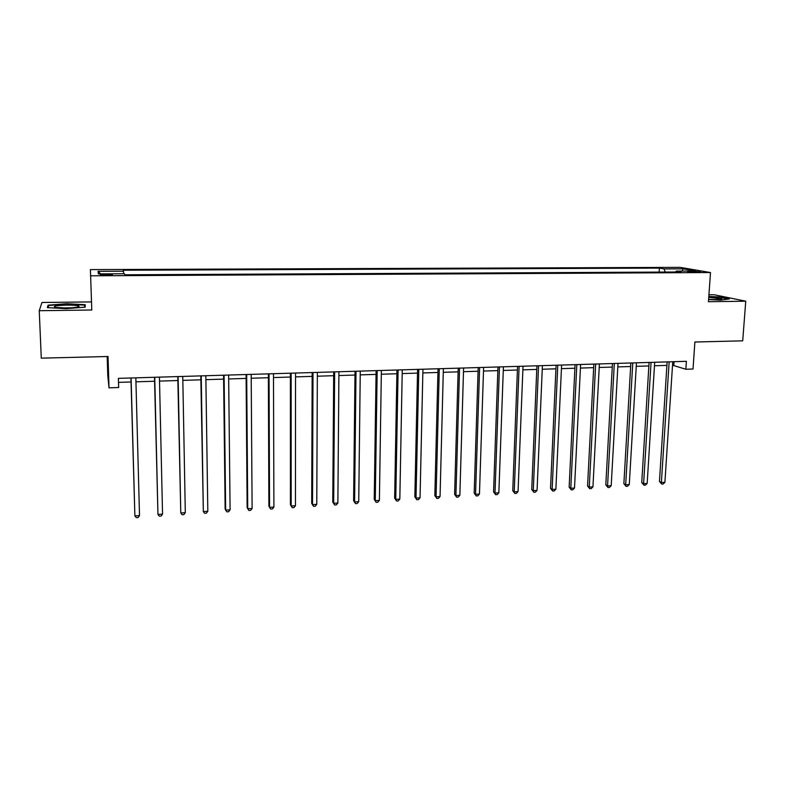 <?xml version="1.0" encoding="UTF-8"?>
<svg xmlns="http://www.w3.org/2000/svg" width="785" height="785" viewBox="0 0 785 785"><rect width="100%" height="100%" fill="white"/><g stroke="black" fill="none" stroke-linecap="round" stroke-linejoin="round"><path stroke-width="1.18" d="M106.387 275.28C111.146 275.192 113.069 274.936 112.176 274.524L106.191 274.171C101.442 274.259 99.509 274.514 100.392 274.936L106.387 275.28M107.182 356.518L107.781 375.544L109.007 387.829L118.653 387.515L118.388 378.36L686.394 361.316L685.855 369.244L693.027 369.019L694.882 342.015L742.708 340.837L745.75 301.204L714.183 294.738L708.933 294.797M91.511 301.911L41.968 302.48L39.25 310.713L41.281 358.146L108.016 356.498L109.007 387.829M680.183 267.361L90.412 269.598L90.618 275.81L710.494 272.542L680.183 267.361M693.126 271.306L687.572 271.688L695.127 272.228L700.681 271.846L693.126 271.306L693.067 272.199M665.268 272.052L664.041 268.921L659.39 268.097L123.255 270.226L123.726 273.759M664.041 268.921L683.107 268.843L695.628 271.002L676.219 271.1L675.659 272.002M123.588 271.198L98.086 271.306L98.36 273.887L124.481 273.759L124.844 274.799L681.144 271.973L676.219 271.1M710.494 272.542L708.443 301.705L745.75 301.204M39.25 310.713L91.786 310.006L90.618 275.81M672.529 365.211L685.855 369.244M118.506 382.364L131.046 381.981M135.942 381.824L154.586 381.245M159.522 381.098L177.852 380.529M182.836 380.372L200.862 379.812M205.876 379.655L223.617 379.116M228.67 378.959L246.117 378.419M251.21 378.252L268.372 377.722M273.494 377.565L290.381 377.045M295.533 376.888L312.145 376.368M317.336 376.211L333.684 375.701M338.894 375.544L354.977 375.044M360.227 374.877L376.044 374.396M381.324 374.229L396.886 373.748M402.195 373.582L417.512 373.111M422.84 372.944L437.912 372.473M443.27 372.306L458.106 371.854M463.484 371.688L478.075 371.236M483.491 371.06L497.847 370.618M503.283 370.451L517.413 370.01M522.869 369.843L536.773 369.411M542.249 369.244L555.937 368.822M561.442 368.646L574.905 368.234M580.429 368.067L593.676 367.655M599.22 367.478L612.261 367.076M617.824 366.909L630.659 366.507M636.242 366.33L648.871 365.947M654.474 365.771L666.907 365.388M674.06 361.689L673.834 365.172M659.39 268.097L659.145 272.081M682.185 271.07L683.107 268.843M98.086 271.306L100.647 273.877M708.59 299.566L720.64 300.115L729.363 298.938L719.923 296.985L708.806 296.485M47.365 307.632L66.175 308.652L85.192 307.151L85.222 304.708L66.892 303.736L48.062 305.159L47.365 307.632M48.15 307.367L48.062 305.159M48.062 307.671L48.65 305.561L66.892 303.736M667.132 361.895L659.459 481.47L661.372 482.52L669.154 361.836M664.905 482.304L663.139 484.021L661.726 484.109L661.372 482.52L664.905 482.304L672.755 361.728M661.726 484.109L659.459 481.47M649.087 362.435L641.747 482.589L643.612 483.648L651.059 362.376M647.174 483.423L645.427 485.15L644.004 485.238L643.612 483.648L647.174 483.423L654.69 362.268M644.004 485.238L641.747 482.589M630.865 362.984L623.869 483.717L625.674 484.787L632.779 362.925M629.276 484.561L627.539 486.288L626.096 486.386L625.674 484.787L629.276 484.561L636.449 362.817M626.096 486.386L623.869 483.717M612.457 363.534L605.804 484.855L607.561 485.935L614.312 363.484M611.201 485.699L609.464 487.446L608.012 487.534L607.561 485.935L611.201 485.699L618.021 363.367M608.012 487.534L605.804 484.855M593.862 364.093L587.563 486.003L589.27 487.092L595.668 364.044M592.94 486.857L591.223 488.613L589.751 488.702L589.27 487.092L592.94 486.857L599.406 363.926M589.751 488.702L587.563 486.003M708.61 299.33C716.489 299.772 720.875 299.635 721.768 298.899L708.747 297.319M708.786 296.848L719.639 297.329L728.166 299.095M66.764 305.1C55.607 305.502 51.967 306.287 55.823 307.455L66.342 307.975C74.791 307.749 79.03 307.151 79.069 306.199C77.735 305.443 73.633 305.08 66.764 305.1M71.229 307.798L61.986 307.946M66.902 304.178L84.662 305.12L84.623 307.2M84.731 307.19L84.662 305.12M575.071 364.652L569.145 487.161L570.793 488.26L576.818 364.603M574.502 488.025L572.795 489.781L571.313 489.879L570.793 488.26L574.502 488.025L580.606 364.495M571.313 489.879L569.145 487.161M556.094 365.231L550.53 488.339L552.13 489.447L557.782 365.172M555.878 489.212L554.181 490.968L552.679 491.067L552.13 489.447L555.878 489.212L561.599 365.064M552.679 491.067L550.53 488.339M536.92 365.8L531.739 489.526L533.27 490.635L538.549 365.751M537.058 490.399L535.37 492.175L533.859 492.274L533.27 490.635L537.058 490.399L542.406 365.633M533.859 492.274L531.739 489.526M517.551 366.379L512.752 490.713L514.224 491.842L519.111 366.34M518.051 491.606L516.383 493.382L514.852 493.48L514.224 491.842L518.051 491.606L523.016 366.222M514.852 493.48L512.752 490.713M497.975 366.968L493.569 491.93L494.992 493.068L499.466 366.929M498.848 492.823L497.19 494.609L495.649 494.707L494.992 493.068L498.848 492.823L503.411 366.811M495.649 494.707L493.569 491.93M478.193 367.566L474.189 493.147L475.553 494.295L479.625 367.517M479.458 494.05L477.8 495.845L476.25 495.943L475.553 494.295L479.458 494.05L483.609 367.4M476.25 495.943L474.189 493.147M458.204 368.165L454.613 494.383L455.908 495.541L459.568 368.126M459.853 495.296L458.214 497.091L456.644 497.199L455.908 495.541L459.853 495.296L463.592 367.998M456.644 497.199L454.613 494.383M438.01 368.773L434.831 495.629L436.067 496.797L439.296 368.734M440.051 496.542L438.432 498.357L436.833 498.455L436.067 496.797L440.051 496.542L443.368 368.607M436.833 498.455L434.831 495.629M417.591 369.382L414.843 496.885L416.011 498.073L418.817 369.342M420.044 497.818L418.434 499.633L416.825 499.741L416.011 498.073L420.044 497.818L422.929 369.225M416.825 499.741L414.843 496.885M396.955 370L394.649 498.161L395.758 499.348L398.103 369.971M399.82 499.093L398.23 500.928L396.602 501.026L395.758 499.348L399.82 499.093L402.263 369.843M396.602 501.026L394.649 498.161M376.103 370.628L374.239 499.446L375.279 500.653L377.173 370.599M379.39 500.388L377.811 502.223L376.172 502.331L375.279 500.653L379.39 500.388L381.382 370.471M376.172 502.331L374.239 499.446M355.016 371.256L353.613 500.751L354.584 501.958L356.017 371.226M358.735 501.693L357.175 503.538L355.517 503.646L354.584 501.958L358.735 501.693L360.266 371.099M355.517 503.646L353.613 500.751M333.703 371.894L332.771 502.066L333.664 503.283L334.636 371.874M337.874 503.018L336.323 504.873L334.646 504.981L333.664 503.283L337.874 503.018L338.924 371.737M334.646 504.981L332.771 502.066M312.165 372.541L311.704 503.391L312.528 504.627L313.009 372.522M316.777 504.353L315.246 506.217L313.549 506.325L312.528 504.627L316.777 504.353L317.356 372.384M313.549 506.325L311.704 503.391M290.381 373.199L290.411 504.735L291.166 505.982L291.147 373.179M295.454 505.707L293.943 507.581L292.226 507.689L291.166 505.982L295.454 505.707L295.543 373.042M268.362 373.856L268.892 506.089L269.559 507.345L269.039 373.837M273.906 507.071L272.405 508.955L270.668 509.063L269.559 507.345L273.906 507.071L273.484 373.709M246.088 374.524L247.138 507.463L247.726 508.729L246.686 374.504M252.113 508.454L250.631 510.338L248.884 510.456L247.726 508.729L252.113 508.454L251.18 374.376M223.578 375.201L225.138 508.847L225.658 510.132L224.088 375.191M230.093 509.848L228.621 511.741L226.855 511.859L225.658 510.132L230.093 509.848L228.631 375.053M200.803 375.887L203.335 511.545L201.235 375.868M207.819 511.261L206.376 513.164L204.581 513.282L203.335 511.545L207.819 511.261L205.827 375.73M177.773 376.574L180.776 512.978L178.117 376.564M185.309 512.683L183.876 514.597L182.071 514.715L180.776 512.978L185.309 512.683L182.758 376.427M154.488 377.271L157.952 514.42L154.733 377.271M162.544 514.126L161.131 516.049L159.306 516.167L157.952 514.42L162.544 514.126L159.433 377.124M130.928 377.977L134.883 515.882L131.085 377.977M139.514 515.588L138.131 517.521L136.276 517.639L134.883 515.882L139.514 515.588L135.834 377.83M689.917 272.012L689.966 271.325M720.944 299.301L721.768 298.899M77.587 307.063L79.069 306.199"/></g></svg>
